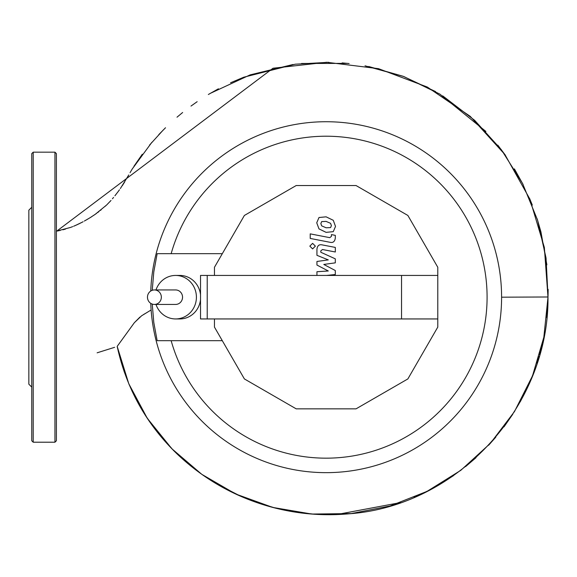 <?xml version="1.0" encoding="UTF-8"?>
<svg xmlns="http://www.w3.org/2000/svg" width="577" height="577" viewBox="0 0 577 577"><rect width="100%" height="100%" fill="white"/><g stroke="black" fill="none" stroke-linecap="round" stroke-linejoin="round"><path stroke-width="0.87" d="M321.67 221.597L320.855 223.587L321.67 225.859L326.106 227.778L330.585 227.59L331.393 225.636L330.585 223.328L326.106 221.402L321.67 221.597M318.994 228.896L326.106 232.358L333.261 231.665L335.511 226.436L333.261 220.291L326.106 216.829L318.994 217.522L316.737 222.787L318.994 228.896M310.224 238.438L330.051 242.297C333.109 242.989 334.855 241.539 335.302 237.962L335.302 235.358L331.429 234.601L331.429 236.361L329.77 237.659L310.224 233.865L310.224 238.438M315.381 246.127L312.604 243.35L309.827 246.127L312.604 248.903L315.381 246.127M326.625 275.438L335.302 274.522L335.302 270.519L323.784 264.446L335.302 262.845L335.302 258.842L320.819 252.257L320.819 250.829L322.471 249.524L335.316 251.99L335.316 247.418L322.168 244.893C319.11 244.215 317.364 245.665 316.939 249.25L316.946 255.315L328.291 259.902L316.946 261.468L316.946 265.045L328.291 270.981L316.946 271.731L316.946 275.438M155.992 289.942A21.753 20.801 90 0 1 175.603 275.438L179.844 275.438A21.753 20.801 90 0 1 200.522 294.782L200.522 275.438L207.215 275.438L207.215 318.944L437.784 318.944L437.784 327.109L407.867 378.93L356.045 408.848L296.203 408.848L244.388 378.93L214.464 327.109L214.464 318.944M175.603 275.438A21.753 20.801 90 0 1 196.411 297.191A21.753 20.801 90 0 1 175.603 318.944L179.844 318.944A21.753 20.801 90 0 0 200.522 299.6L200.522 294.782M200.522 299.6L200.522 318.944L207.215 318.944M214.464 275.438L214.464 267.274L244.388 215.452L296.203 185.534L356.045 185.534L407.867 215.452L437.784 267.274L437.784 275.438L401.534 275.438L401.534 318.944M401.534 275.438L207.215 275.438M437.784 275.438L437.784 318.944M175.603 318.944A21.753 20.801 90 0 1 155.992 304.44M222.311 253.685L157.153 253.685L153.799 271.875L152.234 290.303M152.234 304.079L153.799 322.507L157.153 340.697L222.311 340.697M154.405 304.44L175.603 304.44A7.249 6.931 90 0 0 182.541 297.191A7.249 6.931 90 0 0 175.603 289.942L154.405 289.942A7.249 6.931 -90 0 0 147.474 297.191A7.249 6.931 -90 0 0 154.405 304.44A7.249 6.931 -90 0 0 161.344 297.191A7.249 6.931 -90 0 0 154.405 289.942M150.77 291.017A175.466 175.466 0 0 1 329.215 121.754A175.466 175.466 0 0 1 501.593 297.191A175.466 175.466 0 0 1 329.215 472.628A175.466 175.466 0 0 1 150.77 303.365M171.153 253.685A160.961 160.961 0 0 1 487.089 297.191A160.961 160.961 0 0 1 171.153 340.697M134.333 322.723L139.966 317.054M143.601 314.494L145.491 313.39M151.124 309.972L141.61 315.778L134.34 322.716L117.181 346.38L128.772 383.698L147.258 418.253L171.917 448.805L201.791 474.33L235.813 494.063L272.842 507.443L311.731 514.049L351.256 513.573L390.131 505.942L427.067 491.366L460.835 470.298L490.306 443.41L514.482 411.56L532.535 375.778L543.837 337.235L547.991 297.191L544.349 247.446L529.888 199.13L504.947 154.593L470.262 116.381L427.341 87.062L378.534 68.677L326.733 62.273L273.015 68.237L56.77 231.11M501.593 297.191L548.006 296.982M33.199 442.206L54.952 442.206L56.402 440.756L56.402 153.626L54.952 152.177L33.199 152.177L31.749 153.626L31.749 440.756L33.199 442.206L33.199 152.177M31.749 387.095L28.85 384.195L28.85 210.179L31.749 207.28M54.952 442.206L54.952 152.177M57.188 231.031L57.758 230.93M58.227 230.836L58.984 230.692M59.64 230.555L60.296 230.411M62.943 229.783L65.504 229.083M70.928 227.288L72.688 226.617M74.289 225.96L74.945 225.679M75.248 225.549L75.71 225.347M76.409 225.037L78.025 224.294M78.681 223.977L79.576 223.544M80.347 223.162L80.96 222.852M81.609 222.52L82.237 222.188M82.251 222.181L83.095 221.734M85.151 220.609L88.007 218.964M90.264 217.594L91.873 216.577M93.532 215.481L94.101 215.098M95.385 214.204L96.503 213.403M97.578 212.61L98.371 212.011M98.472 211.932L98.905 211.608M100.492 210.353L101.112 209.855M105.389 206.155L105.822 205.758M109.818 201.762L111 200.45M112.457 198.769L113.568 197.435M115.018 195.646L115.955 194.463M117.535 192.408L119.482 189.775M122.274 185.729L124.747 181.849M127.171 177.759L128.758 174.954M130.049 172.674L132.277 168.931L151.852 142.339M158.819 134.592L165.512 127.755M177.009 117.189L182.635 112.508M190.98 106.074L197.154 101.696M208.355 94.498L218.402 88.8M230.562 82.763L243.746 77.217L295.258 64.198L328.782 62.302M342.125 62.907L349.128 63.542M365.025 65.807L403.749 76.503L439.854 94.109L485.906 131.455M497.8 145.152L505.373 155.184M514.403 168.881L523.123 184.539M529.614 198.488L532.297 205.059M537.194 218.892L540.945 231.947L546.873 264.829M548.15 289.373L548.035 296.109M548.02 296.564L546.037 257.948L537.605 220.198L522.546 183.407L501.384 149.76L474.662 120.333L442.739 95.897M435.606 91.599L403.186 76.294L368.703 66.506M347.578 63.383L301.533 63.47M293.058 64.494L250.158 74.873L210.122 93.445M163.349 129.904L149.602 145M142.31 154.218L133.972 166.226M128.7 175.062L120.362 188.535M118.09 191.665L114.91 195.776M110.899 200.572L106.622 205.008M106.615 205.015L95.292 214.269L90.034 217.738M89.875 217.832L84.314 221.078M82.085 222.275L75.544 225.419M75.443 225.463L74.736 225.773M74.628 225.816L74.267 225.968M74.08 226.047L73.625 226.234M70.481 227.453L56.402 231.175M79.417 223.624L74.556 225.845M97.131 352.814L114.621 347.318M537.043 363.279L539.199 356.305M135.588 398.339L132.155 391.343M129.342 385.039L129.039 384.332M547.681 306.596L546.801 317.588M543.613 338.36L539.596 354.905M535.059 369.056L530.097 381.678M526.123 390.42L520.238 401.794M512.802 414.199L503.995 426.872M495.845 437.114L488.647 445.213M476.032 457.669L465.596 466.591M453.587 475.571L441.593 483.346M429.923 489.902L414.106 497.374M400.719 502.545L336.405 514.597L330.022 514.727M314.703 514.266L292.626 511.698M275.575 508.142L253.281 501.305M241.049 496.422L216.065 483.613M213.245 481.903L203.01 475.181M195.531 469.728L182.375 458.845M172.876 449.786L153.388 427.009M153.374 426.98L144.538 414.041M138.646 404.073L131.787 390.55M124.3 372.035L118.321 351.494M117.181 346.38C126.255 388.076 146.096 423.806 176.699 453.565C202.138 477.85 231.687 495.102 265.341 505.322C292.525 513.487 320.257 516.328 348.53 513.84C457.669 506.303 549.08 406.388 547.991 297.191"/></g></svg>
